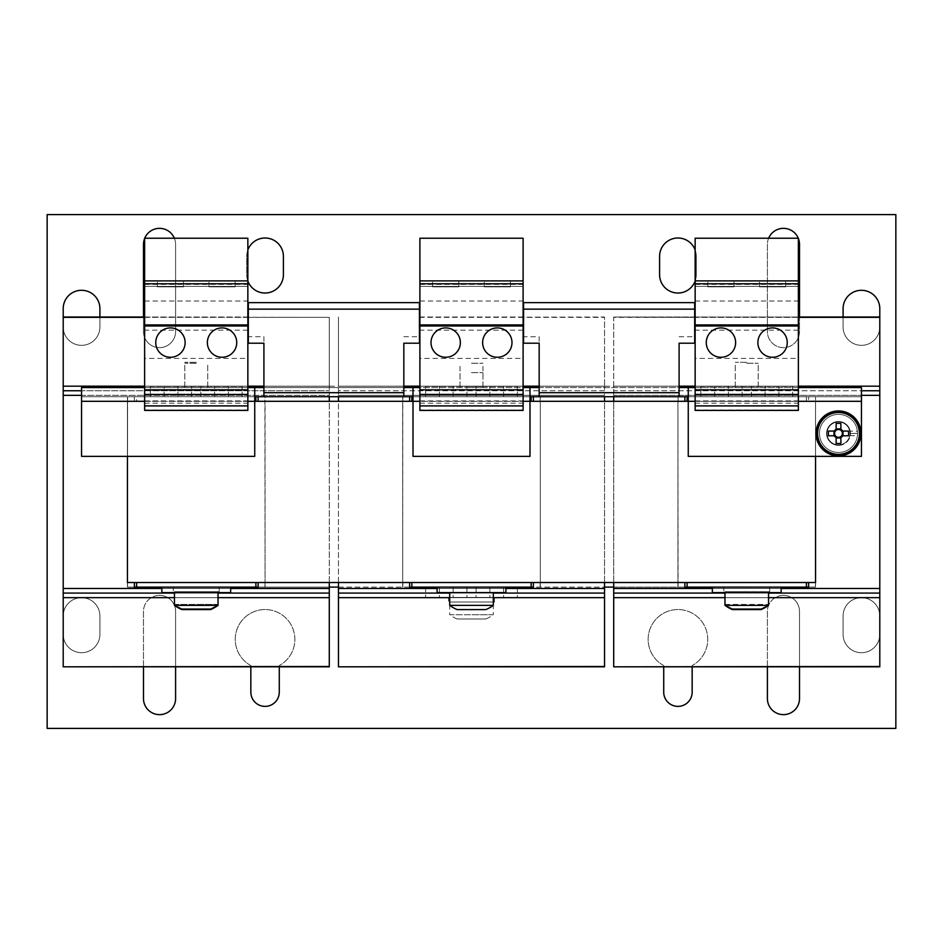 <?xml version="1.0" encoding="UTF-8"?>
<svg xmlns="http://www.w3.org/2000/svg" width="943" height="943" viewBox="0 0 943 943"><rect width="100%" height="100%" fill="white"/><g stroke="black" fill="none" stroke-linecap="round" stroke-linejoin="round"><path stroke-width="0.71" stroke-dasharray="4.71 3.54" d="M799.511 666.819L799.511 611.418A16.055 16.055 0 0 0 783.456 595.363A16.055 16.055 0 0 0 767.402 611.418L767.402 666.819M783.456 595.363A16.055 16.055 0 0 0 767.402 611.418L767.402 698.586A16.055 16.055 0 0 0 783.456 714.641A16.055 16.055 0 0 0 799.511 698.586L799.511 611.418A16.055 16.055 0 0 0 783.456 595.363M695.144 281.085A18.353 18.353 0 0 0 696.288 274.696L696.288 256.343A18.353 18.353 0 0 0 677.946 237.99A18.353 18.353 0 0 0 659.593 256.343L659.593 274.696A18.353 18.353 0 0 0 677.946 293.049A18.353 18.353 0 0 0 696.288 274.696L696.288 256.343A18.353 18.353 0 0 0 695.144 249.954M247.856 249.954A18.353 18.353 0 0 0 246.712 256.343L246.712 274.696A18.353 18.353 0 0 0 247.856 281.085M265.054 237.99A18.353 18.353 0 0 0 246.712 256.343L246.712 274.696A18.353 18.353 0 0 0 265.054 293.049A18.353 18.353 0 0 0 283.407 274.696L283.407 256.343A18.353 18.353 0 0 0 265.054 237.99M248.315 317.013L63.205 317.013L63.205 326.997A18.353 18.353 0 0 0 81.558 345.338A18.353 18.353 0 0 0 99.911 326.997L99.911 308.644A18.353 18.353 0 0 0 81.558 290.291A18.353 18.353 0 0 0 63.205 308.644L63.205 326.997A18.353 18.353 0 0 0 81.558 345.338A18.353 18.353 0 0 0 99.911 326.997L99.911 317.013M175.598 666.819L175.598 611.418A16.055 16.055 0 0 0 159.544 595.363A16.055 16.055 0 0 0 143.489 611.418L143.489 666.819M159.544 595.363A16.055 16.055 0 0 0 143.489 611.418L143.489 698.586A16.055 16.055 0 0 0 159.544 714.641A16.055 16.055 0 0 0 175.598 698.586L175.598 611.418A16.055 16.055 0 0 0 159.544 595.363M861.442 597.662A18.353 18.353 0 0 0 843.089 616.003L843.089 634.356A18.353 18.353 0 0 0 861.442 652.709A18.353 18.353 0 0 0 879.795 634.356L879.795 616.003A18.353 18.353 0 0 0 861.442 597.662A18.353 18.353 0 0 0 843.089 616.003L843.089 634.356A18.353 18.353 0 0 0 861.442 652.709A18.353 18.353 0 0 0 879.795 634.356L879.795 616.003A18.353 18.353 0 0 0 861.442 597.662M843.089 317.013L843.089 326.997A18.353 18.353 0 0 0 861.442 345.338A18.353 18.353 0 0 0 879.795 326.997L879.795 308.644A18.353 18.353 0 0 0 861.442 290.291A18.353 18.353 0 0 0 843.089 308.644L843.089 326.997A18.353 18.353 0 0 0 861.442 345.338A18.353 18.353 0 0 0 879.795 326.997L879.795 317.013L613.716 317.013L613.716 395.341L613.716 390.756L879.795 390.756L879.795 395.341L613.716 395.341L613.716 588.479L879.795 588.479L879.795 395.341L613.716 395.341L613.716 396.72M81.558 597.662A18.353 18.353 0 0 0 63.205 616.003L63.205 634.356A18.353 18.353 0 0 0 81.558 652.709A18.353 18.353 0 0 0 99.911 634.356L99.911 616.003A18.353 18.353 0 0 0 81.558 597.662A18.353 18.353 0 0 0 63.205 616.003L63.205 634.356A18.353 18.353 0 0 0 81.558 652.709A18.353 18.353 0 0 0 99.911 634.356L99.911 616.003A18.353 18.353 0 0 0 81.558 597.662M692.162 666.819L692.162 665.569A29.822 29.822 0 0 0 677.946 609.543A29.822 29.822 0 0 0 663.719 665.569L663.719 666.819M677.946 609.543A29.822 29.822 0 0 0 663.719 665.569L663.719 692.162A14.216 14.216 0 0 0 677.946 706.378A14.216 14.216 0 0 0 692.162 692.162L692.162 665.569A29.822 29.822 0 0 0 677.946 609.543M143.489 317.013L143.489 331.582A16.055 16.055 0 0 0 159.544 347.637A16.055 16.055 0 0 0 175.598 331.582L175.598 244.414A16.055 16.055 0 0 0 159.544 228.359A16.055 16.055 0 0 0 143.489 244.414L143.489 331.582A16.055 16.055 0 0 0 159.544 347.637A16.055 16.055 0 0 0 175.598 331.582L175.598 244.414A16.055 16.055 0 0 0 174.361 238.225M768.639 238.225A16.055 16.055 0 0 0 767.402 244.414L767.402 331.582A16.055 16.055 0 0 0 783.456 347.637A16.055 16.055 0 0 0 799.511 331.582L799.511 317.013M783.456 228.359A16.055 16.055 0 0 0 767.402 244.414L767.402 331.582A16.055 16.055 0 0 0 783.456 347.637A16.055 16.055 0 0 0 799.511 331.582L799.511 244.414A16.055 16.055 0 0 0 783.456 228.359M279.281 666.819L279.281 665.569A29.822 29.822 0 0 0 265.054 609.543A29.822 29.822 0 0 0 250.838 665.569L250.838 666.819M265.054 609.543A29.822 29.822 0 0 0 250.838 665.569L250.838 692.162A14.216 14.216 0 0 0 265.054 706.378A14.216 14.216 0 0 0 279.281 692.162L279.281 665.569A29.822 29.822 0 0 0 265.054 609.543M170.435 357.267A14.675 14.675 0 0 0 185.123 342.592A14.675 14.675 0 0 0 170.435 327.905A14.675 14.675 0 0 0 155.76 342.592A14.675 14.675 0 0 0 170.435 357.267M222.053 357.267A14.675 14.675 0 0 0 236.728 342.592A14.675 14.675 0 0 0 222.053 327.905A14.675 14.675 0 0 0 207.366 342.592A14.675 14.675 0 0 0 222.053 357.267M497.303 357.267A14.675 14.675 0 0 0 511.99 342.592A14.675 14.675 0 0 0 497.303 327.905A14.675 14.675 0 0 0 482.627 342.592A14.675 14.675 0 0 0 497.303 357.267M445.697 357.267A14.675 14.675 0 0 0 460.373 342.592A14.675 14.675 0 0 0 445.697 327.905A14.675 14.675 0 0 0 431.01 342.592A14.675 14.675 0 0 0 445.697 357.267M720.947 357.267A14.675 14.675 0 0 0 735.634 342.592A14.675 14.675 0 0 0 720.947 327.905A14.675 14.675 0 0 0 706.272 342.592A14.675 14.675 0 0 0 720.947 357.267M772.565 357.267A14.675 14.675 0 0 0 787.24 342.592A14.675 14.675 0 0 0 772.565 327.905A14.675 14.675 0 0 0 757.877 342.592A14.675 14.675 0 0 0 772.565 357.267M210.607 608.671L181.881 608.671L210.607 608.671A36.706 36.706 0 0 0 218.033 604.428L196.25 604.428L218.033 604.428L218.033 591.697L196.25 591.697L218.033 591.697M181.881 608.671A36.706 36.706 0 0 1 174.455 604.428L196.25 604.428L174.455 604.428L174.455 591.697L196.25 591.697L174.455 591.697M173.312 587.112L219.189 587.112L173.312 587.112L173.312 591.697L219.189 591.697L173.312 591.697M219.189 587.112L219.189 591.697M838.504 445.355A11.929 11.929 0 0 1 826.575 433.426A11.929 11.929 0 0 1 838.504 421.497A11.929 11.929 0 0 1 850.433 433.367L849.961 432.967A11.469 11.469 0 0 0 838.504 421.957A11.469 11.469 0 0 1 849.973 433.426A11.469 11.469 0 0 1 838.504 444.896A11.469 11.469 0 0 1 827.035 433.426A11.469 11.469 0 0 1 838.504 421.957A11.469 11.469 0 0 1 849.973 433.426A11.469 11.469 0 0 1 838.504 444.896A11.469 11.469 0 0 0 849.973 433.426A11.469 11.469 0 0 0 838.504 421.957A11.469 11.469 0 0 0 827.035 433.426A11.469 11.469 0 0 0 838.504 444.896A11.469 11.469 0 0 1 827.035 433.426A11.469 11.469 0 0 1 838.504 421.957A11.469 11.469 0 0 0 827.035 433.426A11.469 11.469 0 0 0 838.504 444.896A11.469 11.469 0 0 0 849.832 435.253L850.221 435.654A11.929 11.929 0 0 1 826.575 433.426A11.929 11.929 0 0 1 838.504 421.497A11.929 11.929 0 0 1 850.433 433.426A11.929 11.929 0 0 1 838.504 445.355M838.504 455.905A22.479 22.479 0 0 0 860.983 433.426A22.479 22.479 0 0 0 838.504 410.948A22.479 22.479 0 0 0 816.025 433.426A22.479 22.479 0 0 0 838.504 455.905M838.504 414.39A19.037 19.037 0 0 1 857.411 431.128L857.541 433.426A19.037 19.037 0 0 1 838.504 452.463A19.037 19.037 0 0 1 819.467 433.426A19.037 19.037 0 0 1 838.504 414.39A19.037 19.037 0 0 1 857.541 433.426L857.411 435.713A19.037 19.037 0 0 1 838.504 452.463A19.037 19.037 0 0 1 819.467 433.426A19.037 19.037 0 0 1 838.504 414.39M838.504 455.21A21.795 21.795 0 0 0 860.299 433.426A21.795 21.795 0 0 0 838.504 411.631A21.795 21.795 0 0 0 816.709 433.426A21.795 21.795 0 0 0 838.504 455.21M849.832 435.253L849.737 435.713A11.469 11.469 0 0 0 849.973 433.426L849.961 432.967M505.059 587.112L437.092 587.112L505.059 587.112M437.092 592.617L505.908 592.617M457.143 609.591L485.857 609.591M493.295 605.347L449.705 605.347M471.5 592.617L493.295 592.617L471.5 592.617M485.857 618.985L457.143 618.985L485.857 618.985A36.706 36.706 0 0 0 493.295 614.742L471.5 614.742L493.295 614.742L493.295 602.011L471.5 602.011L493.295 602.011M457.143 618.985A36.706 36.706 0 0 1 449.705 614.742L471.5 614.742L449.705 614.742L449.705 602.011L471.5 602.011L449.705 602.011M448.562 597.426L494.438 597.426L448.562 597.426L448.562 602.011L494.438 602.011L448.562 602.011M494.438 597.426L494.438 602.011M768.545 605.347L724.967 605.347M746.75 592.617L768.545 592.617L746.75 592.617M732.393 609.591L761.119 609.591M780.321 587.112L712.342 587.112L780.321 587.112M712.342 592.617L781.158 592.617M218.033 605.347L174.455 605.347M196.25 592.617L174.455 592.617L196.25 592.617M181.881 609.591L210.607 609.591M229.809 587.112L161.842 587.112L229.809 587.112M161.842 592.617L230.658 592.617M723.811 587.112L769.688 587.112L723.811 587.112L723.811 591.697L769.688 591.697L723.811 591.697M769.688 587.112L769.688 591.697M732.393 608.671L761.119 608.671L732.393 608.671A36.706 36.706 0 0 1 724.967 604.428L768.545 604.428L724.967 604.428L724.967 591.697L746.75 591.697L724.967 591.697M761.119 608.671A36.706 36.706 0 0 0 768.545 604.428L768.545 591.697L746.75 591.697L768.545 591.697M471.5 386.406L482.969 386.406L471.5 386.406M471.5 372.638L482.969 372.638L471.5 372.638M746.75 386.406L735.281 386.406L746.75 386.406M746.75 362.312L735.281 362.312L746.75 362.312M196.25 386.406L184.781 386.406L196.25 386.406M196.25 362.312L184.781 362.312L196.25 362.312M196.25 387.549L184.781 387.549L196.25 387.549M196.25 363.232L184.781 363.232L196.25 363.232M746.75 387.549L758.219 387.549L746.75 387.549M746.75 363.232L758.219 363.232L746.75 363.232M471.5 387.549L482.969 387.549L471.5 387.549M471.5 363.232L482.969 363.232L471.5 363.232M127.588 582.515L127.435 587.112L127.435 582.515L134.507 582.515L127.435 582.515L127.435 587.112L815.565 587.112L815.565 401.305L815.565 582.515L815.565 401.305L815.565 582.515L808.575 582.515L815.565 582.515L815.565 396.72L815.565 401.305L808.622 401.305L808.622 396.72L81.558 396.72L81.558 387.549L861.442 387.549L861.442 401.305L798.367 401.305L798.367 396.72L861.442 396.72L685.667 396.72L808.622 396.72M134.425 582.515L127.435 582.515L127.435 396.72L815.412 396.72M678.088 396.72L678.088 401.305L677.946 396.72M684.924 582.515L677.946 582.515L677.946 401.305L540.315 401.305L540.315 582.515L533.243 582.515L685.019 582.515L677.946 582.515L677.946 401.305L684.924 401.305L677.946 401.305L678.088 587.112L815.412 587.112L815.412 582.515M613.716 582.515L613.716 401.305M879.795 593.076L879.795 588.479L613.716 588.479L613.716 597.662L879.795 597.662L613.716 597.662L879.795 597.662L879.795 593.076L613.716 593.076M684.877 587.112L808.622 587.112M879.795 588.479L613.716 588.479M879.795 395.341L861.442 395.341M879.795 317.013L879.795 386.17L613.716 386.17L613.716 390.756L861.442 390.756M879.795 317.355L613.716 317.355L613.716 386.17L879.795 386.17L879.795 390.756M798.367 317.013L695.144 317.013M694.685 317.013L613.716 317.013L694.685 317.355M798.367 317.355L695.144 317.355M879.795 386.17L679.09 386.17M798.367 386.17L695.144 386.17M781.158 588.479L712.342 588.479M768.545 593.076L724.967 593.076M768.545 597.662L724.967 597.662M613.716 666.477L879.795 666.477L613.716 666.819L613.716 597.662M879.795 666.477L879.795 597.662M127.588 396.72L127.588 401.305L127.435 396.72L815.565 396.72L815.565 401.305L808.622 401.305M613.716 587.112L678.088 587.112M338.466 587.112L604.534 587.112M127.588 587.112L329.284 587.112M815.412 587.112L815.565 582.515L808.575 582.515M815.459 582.515L815.565 401.305L688.26 401.305L688.26 387.549L688.26 396.72L798.367 396.72L798.367 409.981L798.367 387.549L695.144 387.549L695.144 409.981L695.144 401.305L688.26 401.305L688.26 456.365L861.442 456.365L861.442 401.305M677.946 587.112L677.946 401.305L540.162 401.305L540.162 396.72M329.284 666.477L63.205 666.819L329.284 666.477L329.284 588.479L63.205 588.479L63.205 390.756L329.284 390.756L81.558 390.756M329.284 597.662L63.205 597.662L329.284 597.662L63.205 597.662L63.205 588.479L329.284 588.479L329.284 395.341L63.205 395.341M264.912 587.112L265.054 582.515L257.981 582.515L409.757 582.515L402.685 582.515L402.685 396.72M409.675 582.515L402.685 582.515L402.685 401.305L265.054 401.305L265.054 582.515L264.912 396.72M329.284 582.515L329.284 401.305M329.284 396.72L329.284 390.756L329.284 395.341L81.558 395.341M134.377 396.72L258.123 396.72L134.377 396.72L134.377 401.305L127.435 401.305L127.435 582.515L127.588 401.305M402.685 587.112L402.685 401.305L409.675 401.305L258.076 401.305L265.054 401.305L265.054 396.72M134.377 587.112L258.123 587.112M329.284 593.076L63.205 593.076M329.284 588.479L63.205 588.479M63.205 317.013L329.284 317.355L329.284 386.17L63.205 386.17L63.205 390.756M248.315 317.355L329.284 317.355L329.284 390.756L329.284 386.17L63.205 386.17L63.205 317.355M247.856 317.013L144.633 317.013M247.856 317.355L144.633 317.355M263.91 386.17L63.205 386.17M247.856 386.17L144.633 386.17M230.658 588.479L161.842 588.479M218.033 593.076L174.455 593.076M218.033 597.662L174.455 597.662M63.205 666.477L63.205 597.662M127.541 582.515L127.541 401.305M265.054 587.112L265.054 582.515L258.076 582.515M604.534 666.477L338.466 666.819L604.534 666.477L604.534 597.662L338.466 597.662L338.466 390.756L338.466 395.341L604.534 395.341L338.466 395.341L604.534 395.341L604.534 390.756L338.466 390.756L338.466 386.17L338.466 390.756L604.534 390.756L604.534 395.341L338.466 395.341L338.466 396.72M604.534 597.662L338.466 597.662L604.534 597.662L604.534 593.076L338.466 593.076M604.534 593.076L604.534 588.479L338.466 588.479L604.534 588.479L604.534 396.72M402.838 396.72L402.838 401.305M402.838 582.515L402.838 587.112M540.162 587.112L540.162 582.515M419.435 317.355L604.534 317.013L604.534 386.17L338.466 386.17L604.534 386.17L604.534 390.756L604.534 386.17L338.466 386.17L338.466 317.013L338.466 386.17L403.828 386.17M523.565 317.013L419.435 317.013M523.106 317.013L419.894 317.013M539.172 386.17L604.534 386.17L604.534 317.355L523.565 317.355M523.106 317.355L419.894 317.355M523.106 386.17L419.894 386.17M540.162 401.305L533.325 401.305L540.315 401.305L540.315 582.515L540.315 396.72M409.627 587.112L533.373 587.112M409.627 396.72L533.373 396.72L409.627 396.72M338.466 582.515L338.466 401.305M604.534 588.479L338.466 588.479M604.534 582.515L604.534 401.305M505.908 588.479L437.092 588.479M493.295 593.076L449.705 593.076M493.295 597.662L449.705 597.662M338.466 666.477L338.466 597.662M265.054 582.515L402.685 582.515L265.054 582.515L402.685 582.515L402.791 401.305M540.209 401.305L677.946 401.305M540.315 587.112L540.315 401.305M540.209 582.515L533.325 582.515M529.99 396.72L529.99 456.365L413.01 456.365L413.01 387.549L413.01 396.72L529.99 396.72L529.99 387.549L529.99 396.72M523.106 401.305L523.106 387.549L419.894 387.549L419.894 409.981L419.894 401.305L413.01 401.305L529.99 401.305L523.106 401.305L523.106 410.405M254.74 396.72L254.74 456.365L81.558 456.365L81.558 396.72L254.74 396.72L254.74 387.549L254.74 396.72M144.633 401.305L144.633 410.146L247.856 410.146L247.856 387.549L144.633 387.549L144.633 409.981L144.633 401.305L81.558 401.305M403.828 343.193L403.828 387.549L263.91 387.549L263.91 396.72L263.91 386.206L263.91 392.689M679.09 343.193L679.09 387.549L539.172 387.549L539.172 396.72L539.172 386.206L539.172 392.689M695.144 401.305L695.144 410.146L798.367 410.146L798.367 401.305M695.144 409.981L798.367 409.981M403.828 387.549L403.828 396.72L403.828 387.549M679.09 387.549L679.09 396.72L679.09 387.549M861.442 396.72L861.442 387.549M81.558 396.72L81.558 387.549M419.894 409.981L523.106 409.981M419.894 401.305L419.894 410.146L523.106 410.146M144.633 409.981L247.856 409.981M523.565 302.644L523.565 336.71L539.172 336.71L539.172 386.206L679.09 386.206L679.09 392.689M539.172 336.71L539.172 343.193M679.09 336.71L694.685 336.71L694.685 302.644M248.315 302.644L248.315 336.71L263.91 336.71L263.91 386.206L403.828 386.206L403.828 392.689M263.91 336.71L263.91 343.193M403.828 336.71L419.435 336.71L419.435 302.644M694.685 336.71L694.685 343.193M523.565 336.71L523.565 343.193M419.435 336.71L419.435 343.193M248.315 336.71L248.315 343.193M150.373 396.72L150.373 386.406L242.127 386.406L150.373 386.406L150.373 396.72M242.127 396.72L242.127 386.406L242.127 396.72M425.623 396.72L425.623 386.406L517.377 386.406L425.623 386.406L425.623 396.72M517.377 396.72L517.377 386.406L517.377 396.72M700.873 396.72L700.873 386.406L792.627 386.406L700.873 386.406L700.873 396.72M792.627 396.72L792.627 386.406L792.627 396.72M517.377 587.112L517.377 597.426L425.623 597.426L517.377 597.426L517.377 587.112M425.623 587.112L425.623 597.426L425.623 587.112M677.946 582.515L540.315 582.515M127.435 456.365L127.435 582.515L127.435 401.305L136.605 401.305L136.605 396.72M47.15 214.591L47.15 728.409L895.85 728.409L895.85 214.591L47.15 214.591M806.395 396.72L806.395 401.305L684.924 401.305M258.076 401.305L136.605 401.305M533.325 401.305L409.675 401.305M265.054 401.305L402.685 401.305M806.395 401.305L808.575 401.305M164.129 396.72L164.129 386.406M228.359 396.72L228.359 386.406M214.591 396.72L214.591 386.406M200.835 396.72L200.835 386.406M191.653 396.72L191.653 386.406M177.897 396.72L177.897 386.406M714.641 396.72L714.641 386.406M728.409 396.72L728.409 386.406M742.165 396.72L742.165 386.406M751.347 396.72L751.347 386.406M765.103 396.72L765.103 386.406M778.871 396.72L778.871 386.406M503.609 396.72L503.609 386.406M489.853 396.72L489.853 386.406M476.085 396.72L476.085 386.406M466.915 396.72L466.915 386.406M453.147 396.72L453.147 386.406M439.391 396.72L439.391 386.406M503.609 587.112L503.609 597.426M439.391 587.112L439.391 597.426M453.147 587.112L453.147 597.426M466.915 587.112L466.915 597.426M476.085 587.112L476.085 597.426M489.853 587.112L489.853 597.426M247.856 401.305L134.507 401.305M685.019 582.515L808.493 582.515M134.507 582.515L257.981 582.515M409.757 582.515L533.243 582.515M257.981 401.305L409.757 401.305M533.243 401.305L685.019 401.305M808.493 401.305L815.565 401.305L815.565 456.365M127.435 582.515L127.435 401.305M815.565 582.515L815.565 401.305M144.633 394.433L247.856 394.433M144.633 283.772L144.633 286.389L144.633 283.772L247.856 283.772L247.856 286.389L247.856 283.772M144.633 286.389L247.856 286.389L144.633 286.389M235.125 280.884L208.981 280.884L235.125 280.884L235.125 286.849L235.125 280.884M183.52 280.884L157.363 280.884L183.52 280.884L183.52 286.849L183.52 280.884M144.633 280.884L247.856 280.884M247.856 330.18L144.633 330.18L144.633 238.225L247.856 238.225L247.856 387.549M144.633 330.18L144.633 358.411L247.856 358.411M144.633 358.411L144.633 387.549M144.633 409.934L247.856 409.934M419.894 394.433L523.106 394.433M419.894 283.772L419.894 286.389L419.894 283.772L523.106 283.772L523.106 286.389L523.106 283.772M419.894 286.389L523.106 286.389L419.894 286.389M458.769 280.884L432.625 280.884L458.769 280.884L458.769 286.849L458.769 280.884M510.375 280.884L484.231 280.884L510.375 280.884L510.375 286.849L510.375 280.884M419.894 280.884L523.106 280.884M523.106 330.18L419.894 330.18L419.894 238.225L523.106 238.225L523.106 387.549M419.894 330.18L419.894 358.411L523.106 358.411M419.894 358.411L419.894 387.549M419.894 409.934L523.106 409.934M695.144 394.433L798.367 394.433M695.144 283.772L695.144 286.389L695.144 283.772L798.367 283.772L798.367 286.389L798.367 283.772M695.144 286.389L798.367 286.389L695.144 286.389M734.019 280.884L707.875 280.884L734.019 280.884L734.019 286.849L734.019 280.884M785.637 280.884L759.48 280.884L785.637 280.884L785.637 286.849L785.637 280.884M695.144 280.884L798.367 280.884M798.367 330.18L695.144 330.18L695.144 238.225L798.367 238.225L798.367 387.549M695.144 330.18L695.144 358.411L798.367 358.411M695.144 358.411L695.144 387.549M695.144 409.934L798.367 409.934M841.616 431.057L848.547 431.057M828.461 431.057L835.392 431.057M848.547 435.784L841.616 435.784M835.392 435.784L828.461 435.784M836.146 430.22L836.146 423.383M840.873 423.383L840.873 430.314M840.873 436.621L840.873 443.469M836.146 443.469L836.146 436.526M849.973 433.426L857.541 433.426L850.433 433.426L850.221 435.654M849.737 435.713L857.411 435.713M850.433 433.367L850.209 431.128L857.411 431.128M850.209 431.128A11.929 11.929 0 0 1 850.433 433.426M759.48 286.849L759.48 280.884L759.48 286.849L785.637 286.849L759.48 286.849M707.875 286.849L707.875 280.884L707.875 286.849L734.019 286.849L707.875 286.849M484.231 286.849L484.231 280.884L484.231 286.849L510.375 286.849L484.231 286.849M432.625 286.849L432.625 280.884L432.625 286.849L458.769 286.849L432.625 286.849M157.363 286.849L157.363 280.884L157.363 286.849L183.52 286.849L157.363 286.849M208.981 286.849L208.981 280.884L208.981 286.849L235.125 286.849L208.981 286.849M144.633 284.385L247.856 284.385M144.633 301.029L247.856 301.029M144.633 400.881L247.856 400.881M144.633 403.144L247.856 403.144M419.894 284.385L523.106 284.385M419.894 301.029L523.106 301.029M419.894 400.881L523.106 400.881M419.894 403.144L523.106 403.144M695.144 284.385L798.367 284.385M695.144 301.029L798.367 301.029M695.144 400.881L798.367 400.881M695.144 403.144L798.367 403.144M482.969 386.406L482.969 372.638M735.281 386.406L735.281 362.312M207.719 386.406L207.719 362.312M207.719 387.549L207.719 363.232M758.219 387.549L758.219 363.232M482.969 387.549L482.969 363.232M460.031 387.549L460.031 363.232M735.281 387.549L735.281 363.232M184.781 387.549L184.781 363.232M184.781 386.406L184.781 362.312M758.219 386.406L758.219 362.312M460.031 386.406L460.031 372.638"/><path stroke-width="1.41" d="M695.144 249.954A18.353 18.353 0 0 0 659.593 256.343L659.593 274.696A18.353 18.353 0 0 0 695.144 281.085M247.856 281.085A18.353 18.353 0 0 0 283.407 274.696L283.407 256.343A18.353 18.353 0 0 0 247.856 249.954M99.911 317.013L99.911 308.644A18.353 18.353 0 0 0 81.558 290.291A18.353 18.353 0 0 0 63.205 308.644L63.205 317.013L144.633 317.013M798.367 317.355L879.795 317.355L879.795 308.644A18.353 18.353 0 0 0 861.442 290.291A18.353 18.353 0 0 0 843.089 308.644L843.089 317.013M174.361 238.225A16.055 16.055 0 0 0 144.727 238.225M144.633 238.461A16.055 16.055 0 0 0 143.489 244.414L143.489 317.013M798.273 238.225A16.055 16.055 0 0 0 768.639 238.225M170.435 357.267A14.675 14.675 0 0 0 185.123 342.592A14.675 14.675 0 0 0 170.435 327.905A14.675 14.675 0 0 0 155.76 342.592A14.675 14.675 0 0 0 170.435 357.267M222.053 357.267A14.675 14.675 0 0 0 236.728 342.592A14.675 14.675 0 0 0 222.053 327.905A14.675 14.675 0 0 0 207.366 342.592A14.675 14.675 0 0 0 222.053 357.267M497.303 357.267A14.675 14.675 0 0 0 511.99 342.592A14.675 14.675 0 0 0 497.303 327.905A14.675 14.675 0 0 0 482.627 342.592A14.675 14.675 0 0 0 497.303 357.267M445.697 357.267A14.675 14.675 0 0 0 460.373 342.592A14.675 14.675 0 0 0 445.697 327.905A14.675 14.675 0 0 0 431.01 342.592A14.675 14.675 0 0 0 445.697 357.267M720.947 357.267A14.675 14.675 0 0 0 735.634 342.592A14.675 14.675 0 0 0 720.947 327.905A14.675 14.675 0 0 0 706.272 342.592A14.675 14.675 0 0 0 720.947 357.267M772.565 357.267A14.675 14.675 0 0 0 787.24 342.592A14.675 14.675 0 0 0 772.565 327.905A14.675 14.675 0 0 0 757.877 342.592A14.675 14.675 0 0 0 772.565 357.267M838.504 410.948A22.479 22.479 0 0 1 860.983 433.426A22.479 22.479 0 0 1 838.504 455.905A22.479 22.479 0 0 1 816.025 433.426A22.479 22.479 0 0 1 838.504 410.948M842.641 431.057A4.762 4.762 0 0 0 840.873 429.289L840.873 423.383A36.082 16.102 0 0 0 836.146 423.383L836.146 429.289A4.762 4.762 0 0 0 834.366 431.057L828.461 431.057A36.082 16.102 -90 0 0 828.425 433.426A36.082 16.102 -90 0 0 828.461 435.784L834.366 435.784A4.762 4.762 0 0 0 836.146 437.552L836.146 443.469A36.082 16.102 180 0 0 840.873 443.469L840.873 437.552A4.762 4.762 0 0 0 842.641 435.784L848.547 435.784A36.082 16.102 90 0 0 848.582 433.426A36.082 16.102 90 0 0 848.547 431.057L841.616 431.057A3.902 3.902 0 0 0 835.392 431.057A3.902 3.902 0 0 0 840.873 436.526L840.873 436.621M838.504 455.21A21.795 21.795 0 0 0 860.299 433.426A21.795 21.795 0 0 0 838.504 411.631A21.795 21.795 0 0 0 816.709 433.426A21.795 21.795 0 0 0 838.504 455.21M859.403 433.426A20.899 20.899 0 0 0 838.504 412.515A20.899 20.899 0 0 0 817.605 433.426A20.899 20.899 0 0 0 838.504 454.326A20.899 20.899 0 0 0 859.403 433.426M505.908 587.112L505.908 592.617L437.092 592.617L437.092 587.112M493.295 605.347A36.706 36.706 0 0 1 485.857 609.591L457.143 609.591A36.706 36.706 0 0 1 449.705 605.347L493.295 605.347L493.295 592.617M768.545 605.347A36.706 36.706 0 0 1 761.119 609.591L732.393 609.591A36.706 36.706 0 0 1 724.967 605.347L768.545 605.347L768.545 592.617M781.158 587.112L781.158 592.617L712.342 592.617L712.342 587.112M218.033 605.347A36.706 36.706 0 0 1 210.607 609.591L181.881 609.591A36.706 36.706 0 0 1 174.455 605.347L218.033 605.347L218.033 592.617M230.658 587.112L230.658 592.617L161.842 592.617L161.842 587.112M712.342 588.479L613.716 588.479L613.716 582.515M613.716 401.305L613.716 396.72M781.158 588.479L879.795 588.479L879.795 395.341L861.442 395.341M684.877 582.515L684.877 587.112L808.622 587.112L808.622 582.515M684.877 396.72L684.877 401.305M879.795 317.013L798.367 317.013M879.795 317.355L879.795 386.17L798.367 386.17M695.144 386.17L679.09 386.17M879.795 386.17L879.795 390.756L861.442 390.756M879.795 390.756L879.795 395.341M613.716 588.479L613.716 593.076L724.967 593.076M879.795 588.479L879.795 593.076L768.545 593.076M724.967 597.662L613.716 597.662L613.716 593.076M879.795 666.477L613.716 666.819L879.795 666.819L879.795 597.662L768.545 597.662M879.795 597.662L879.795 593.076M613.716 666.477L613.716 597.662M604.534 587.112L613.716 587.112M329.284 587.112L338.466 587.112M161.842 588.479L63.205 588.479L63.205 317.013M230.658 588.479L329.284 588.479L329.284 582.515M329.284 401.305L329.284 396.72M258.123 401.305L258.123 396.72M134.377 582.515L134.377 587.112L258.123 587.112L258.123 582.515M144.633 317.355L63.205 317.355M263.91 386.17L247.856 386.17M144.633 386.17L63.205 386.17M81.558 390.756L63.205 390.756M81.558 395.341L63.205 395.341M63.205 588.479L63.205 593.076L174.455 593.076M329.284 588.479L329.284 593.076L218.033 593.076M174.455 597.662L63.205 597.662L63.205 593.076M329.284 666.477L63.205 666.819L329.284 666.819L329.284 597.662L218.033 597.662M329.284 597.662L329.284 593.076M63.205 666.477L63.205 597.662M539.172 386.17L523.106 386.17M419.894 386.17L403.828 386.17M531.133 582.515L531.133 587.112L533.373 587.112L533.373 582.515M409.627 582.515L409.627 587.112L411.867 587.112L411.867 582.515M409.627 396.72L409.627 401.305M533.373 401.305L533.373 396.72M437.092 588.479L338.466 588.479L338.466 582.515M338.466 401.305L338.466 396.72M505.908 588.479L604.534 588.479L604.534 582.515M604.534 401.305L604.534 396.72M338.466 588.479L338.466 593.076L449.705 593.076M604.534 588.479L604.534 593.076L493.295 593.076M449.705 597.662L338.466 597.662L338.466 593.076M604.534 666.477L338.466 666.819L604.534 666.819L604.534 597.662L493.295 597.662M604.534 597.662L604.534 593.076M338.466 666.477L338.466 597.662M798.367 387.549L861.442 387.549L861.442 456.365L688.26 456.365L688.26 387.549L679.09 387.549M523.106 387.549L529.99 387.549L529.99 456.365L413.01 456.365L413.01 387.549L403.828 387.549M247.856 387.549L254.74 387.549L254.74 456.365L81.558 456.365L81.558 387.549L144.633 387.549M263.91 387.549L254.74 387.549M413.01 396.72L254.74 396.72M539.172 387.549L529.99 387.549M688.26 396.72L529.99 396.72M413.01 387.549L419.894 387.549M688.26 387.549L695.144 387.549M539.172 396.72L539.172 343.193L523.565 343.193L523.565 309.139L694.685 309.139L694.685 343.193L679.09 343.193L679.09 396.72M523.565 309.139L523.565 302.644L694.685 302.644L694.685 309.139M263.91 396.72L263.91 343.193L248.315 343.193L248.315 309.139L419.435 309.139L419.435 343.193L403.828 343.193L403.828 396.72M248.315 309.139L248.315 302.644L419.435 302.644L419.435 309.139M799.511 666.819L799.511 698.586A16.055 16.055 0 0 1 783.456 714.641A16.055 16.055 0 0 1 767.402 698.586L767.402 666.819M175.598 666.819L175.598 698.586A16.055 16.055 0 0 1 159.544 714.641A16.055 16.055 0 0 1 143.489 698.586L143.489 666.819M692.162 666.819L692.162 692.162A14.216 14.216 0 0 1 677.946 706.378A14.216 14.216 0 0 1 663.719 692.162L663.719 666.819M798.367 238.461A16.055 16.055 0 0 1 799.511 244.414L799.511 317.013M279.281 666.819L279.281 692.162A14.216 14.216 0 0 1 265.054 706.378A14.216 14.216 0 0 1 250.838 692.162L250.838 666.819M47.15 214.591L47.15 728.409L895.85 728.409L895.85 214.591L47.15 214.591M687.117 401.305L687.117 396.72M255.883 401.305L255.883 396.72M531.133 401.305L531.133 396.72M411.867 401.305L411.867 396.72M806.395 587.112L806.395 582.515M136.605 587.112L136.605 582.515M687.117 587.112L687.117 582.515M255.883 587.112L255.883 582.515M531.133 587.112L411.867 587.112M815.565 456.365L815.565 582.515L127.435 582.515L127.435 456.365M695.144 401.305L523.106 401.305M419.894 401.305L247.856 401.305M247.856 405.903L144.633 405.903L144.633 410.405L247.856 410.405L247.856 238.225L144.633 238.225L144.633 280.884L247.856 280.884M144.633 405.903L144.633 394.433L247.856 394.433M144.633 394.433L144.633 389.836L247.856 389.836M144.633 389.836L144.633 325.983L247.856 325.983M144.633 325.983L144.633 324.922L247.856 324.922M144.633 324.922L144.633 283.772L247.856 283.772M144.633 283.772L144.633 280.884M523.106 405.903L419.894 405.903L419.894 410.405L523.106 410.405L523.106 238.225L419.894 238.225L419.894 280.884L523.106 280.884M419.894 405.903L419.894 394.433L523.106 394.433M419.894 394.433L419.894 389.836L523.106 389.836M419.894 389.836L419.894 325.983L523.106 325.983M419.894 325.983L419.894 324.922L523.106 324.922M419.894 324.922L419.894 283.772L523.106 283.772M419.894 283.772L419.894 280.884M798.367 405.903L695.144 405.903L695.144 410.405L798.367 410.405L798.367 238.225L695.144 238.225L695.144 280.884L798.367 280.884M695.144 405.903L695.144 394.433L798.367 394.433M695.144 394.433L695.144 389.836L798.367 389.836M695.144 389.836L695.144 325.983L798.367 325.983M695.144 325.983L695.144 324.922L798.367 324.922M695.144 324.922L695.144 283.772L798.367 283.772M695.144 283.772L695.144 280.884M835.392 431.057L834.366 431.057M840.873 437.552L840.873 436.526A3.902 3.902 0 0 0 841.616 435.784L842.641 435.784M834.366 435.784L835.392 435.784M833.989 431.057L833.989 435.784M836.146 429.289L836.146 430.22M840.873 428.912L836.146 428.912M841.616 435.784A3.902 3.902 0 0 0 841.616 431.057M843.018 435.784L843.018 431.057M836.146 436.526L836.146 437.552M840.873 430.314L840.873 429.289M836.146 437.941L840.873 437.941M798.367 401.305L861.442 401.305M81.558 401.305L144.633 401.305M539.172 392.689L679.09 392.689M263.91 392.689L403.828 392.689M174.455 605.347L174.455 592.617M724.967 605.347L724.967 592.617M449.705 605.347L449.705 592.617"/></g></svg>
